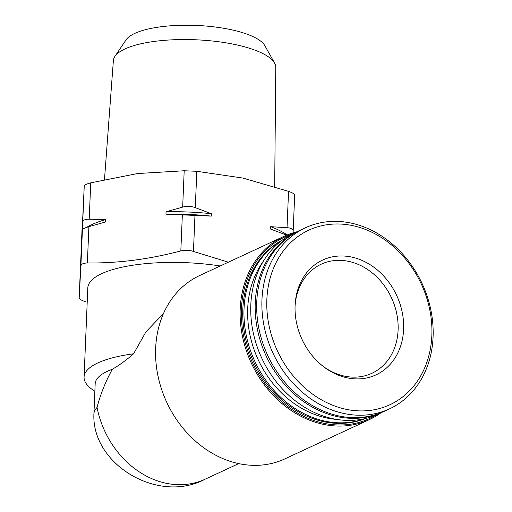 <?xml version="1.0" encoding="UTF-8"?>
<svg xmlns="http://www.w3.org/2000/svg" width="512" height="512" viewBox="0 0 512 512"><rect width="100%" height="100%" fill="white"/><g stroke="black" fill="none" stroke-linecap="round" stroke-linejoin="round"><path stroke-width="0.77" d="M293.082 232.845L293.165 231.251C293.069 229.126 291.027 227.942 287.027 227.699L270.726 226.682L270.624 229.088L286.714 235.149M294.688 194.899L293.165 231.232L294.688 194.906C294.554 193.984 292.506 192.794 288.55 191.347L242.816 178.054L196.813 171.302L184.192 170.758L137.6 173.536L90.733 182.848C86.65 183.955 84.486 184.96 84.243 185.862L80.685 261.805L79.162 298.15L80.883 266.01C81.171 264.077 83.334 263.072 87.373 262.995C118.342 263.283 149.498 259.251 180.832 250.906C185.094 249.907 189.306 250.093 193.453 251.45L228.384 262.189M211.277 216.115L211.379 213.709L195.29 207.648C191.149 206.112 186.938 205.933 182.669 207.104L166.061 211.763L165.958 214.17L211.277 216.115A110.861 33.338 -177.6 0 0 165.958 214.17M89.21 219.2C85.184 219.098 83.021 220.102 82.72 222.214L82.406 229.664C82.65 228.941 84.813 227.936 88.896 226.65L105.504 221.99L105.6 219.584L89.21 219.2L90.733 182.848M94.861 391.258A97.293 29.254 2.4 0 1 84.07 377.069L87.814 287.846A97.293 29.254 2.4 0 1 220.237 265.971M85.299 301.709C81.344 300.256 79.296 299.072 79.162 298.15L80.685 261.824M97.056 407.405C100.378 394.522 105.459 381.818 112.301 369.28A85.92 25.837 2.4 0 0 95.174 383.802L93.914 413.901A85.92 25.837 2.4 0 1 97.056 407.405A85.92 70.822 -114.9 0 0 205.197 479.174L238.707 463.603M84.07 377.069A97.293 29.254 2.4 0 1 133.562 353.811C126.291 360.128 119.206 365.286 112.301 369.28M163.456 313.587L145.946 331.853L133.562 353.811M380.813 412.896A101.088 83.322 -114.9 0 1 369.434 419.578L284.902 458.861A101.088 83.322 -114.9 0 1 166.739 402.298A101.088 83.322 -114.9 0 1 199.706 275.514L284.237 236.23A101.088 83.322 -114.9 0 1 296.678 231.846M369.434 419.578A101.088 83.322 -114.9 0 1 251.277 363.014A101.088 83.322 -114.9 0 1 284.237 236.23M376.16 415.008A100.192 82.586 -114.9 0 1 252.403 362.496A100.192 82.586 -114.9 0 1 292.064 234.042M365.619 418.458A98.56 81.242 -114.9 0 1 253.619 361.926A98.56 81.242 -114.9 0 1 282.63 239.866M364.979 418.611A98.56 81.242 -114.9 0 1 254.842 361.363A98.56 81.242 -114.9 0 1 282.099 240.262M336.595 419.392A95.878 79.027 -114.9 0 1 258.221 359.789A95.878 79.027 -114.9 0 1 263.2 261.453M383.635 411.578A99.821 82.278 -114.9 0 1 382.886 411.93L378.445 413.997A99.821 82.278 -114.9 0 1 261.76 358.144A99.821 82.278 -114.9 0 1 294.31 232.947L298.752 230.88A99.821 82.278 -114.9 0 1 299.507 230.534M382.886 411.93A99.821 82.278 -114.9 0 1 266.202 356.083A99.821 82.278 -114.9 0 1 298.752 230.88M389.587 408.819L384.384 411.238A99.821 82.278 -114.9 0 1 267.699 355.386A99.821 82.278 -114.9 0 1 300.25 230.182L305.453 227.77A99.821 82.278 -114.9 0 1 351.507 223.174A99.821 82.278 -114.9 0 1 430.854 309.984A99.821 82.278 -114.9 0 1 389.587 408.819A99.821 82.278 -114.9 0 1 272.902 352.966A99.821 82.278 -114.9 0 1 305.453 227.77M353.197 225.728A96.25 79.334 -114.9 0 1 418.88 378.912A96.25 79.334 -114.9 0 1 275.981 347.686A96.25 79.334 -114.9 0 1 353.197 225.728M351.885 257.12A63.302 52.179 -114.9 0 1 403.616 329.299A63.302 52.179 -114.9 0 1 346.829 377.76A63.302 52.179 -114.9 0 1 324.032 367.027A63.302 52.179 -114.9 0 1 295.13 304.819A63.302 52.179 -114.9 0 1 351.885 257.12M104.486 179.494L113.382 60.544A81.274 24.442 2.4 0 1 114.912 56.397L126.054 39.885A70.65 21.248 2.4 0 1 231.578 29.798A70.65 21.248 2.4 0 1 264.87 45.702L274.598 63.091A81.274 24.442 2.4 0 1 275.776 67.354L274.682 186.669M114.912 56.397A81.274 24.442 2.4 0 1 236.294 44.8A81.274 24.442 2.4 0 1 274.598 63.091M105.6 219.584A110.861 33.338 -177.6 0 0 86.509 227.437M211.379 213.709A110.861 33.338 -177.6 0 0 166.061 211.763M287.206 234.938A110.861 33.338 -177.6 0 0 270.726 226.682M323.251 366.426A60.147 49.574 65.1 0 0 344.141 376.058A60.147 49.574 65.1 0 0 371.891 373.293A60.147 49.574 65.1 0 0 391.507 297.856A60.147 49.574 65.1 0 0 321.197 264.205A60.147 49.574 65.1 0 0 295.085 305.798M287.027 227.699L288.55 191.347M195.29 207.648L196.813 171.302M182.669 207.104L184.192 170.758M82.72 222.214L84.243 185.862M180.832 250.906L182.355 214.56M193.453 251.45L194.976 215.104M80.883 266.01L82.406 229.664M87.373 262.995L88.896 226.65M80.998 254.355L82.522 218.022M93.914 413.901C91.507 464.179 158.054 504.416 205.197 479.174"/></g></svg>
